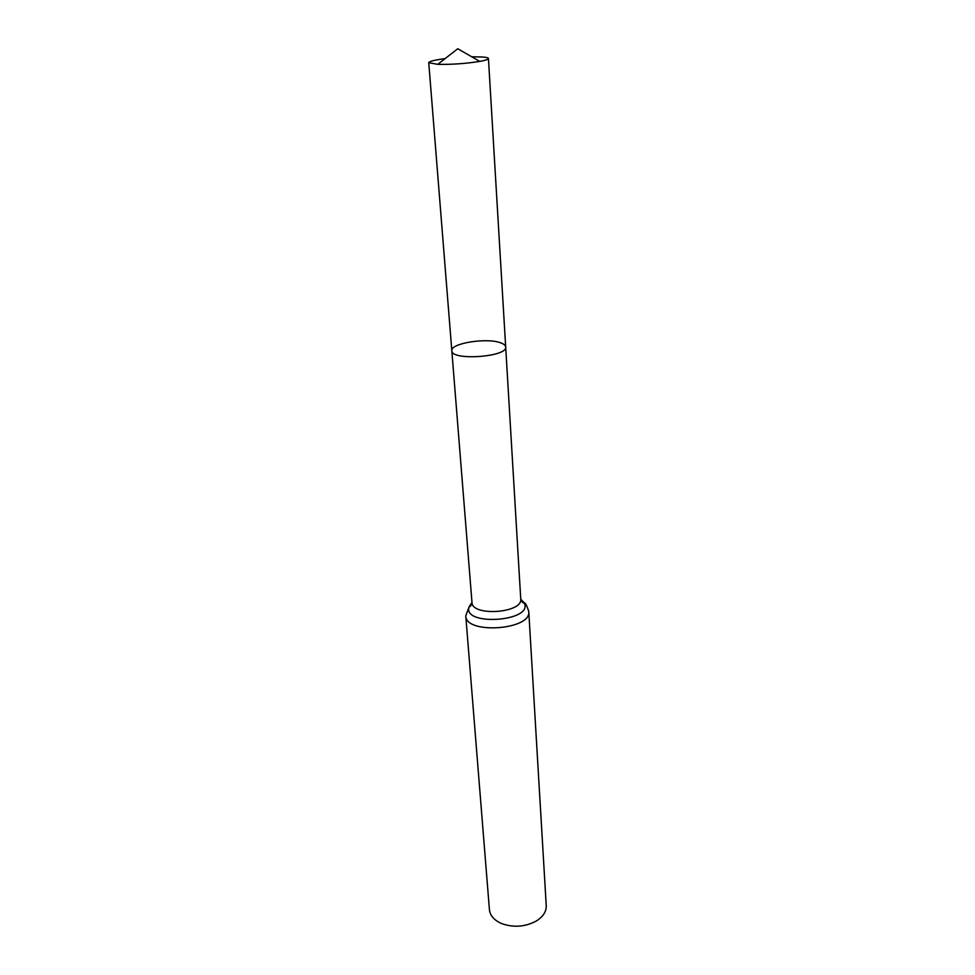 <?xml version="1.0" encoding="UTF-8"?>
<svg xmlns="http://www.w3.org/2000/svg" width="975" height="975" viewBox="0 0 975 975"><rect width="100%" height="100%" fill="white"/><g stroke="black" fill="none" stroke-linecap="round" stroke-linejoin="round"><path stroke-width="1.46" d="M500.65 342.834C503.856 343.968 505.525 345.345 505.684 346.99C507.829 357.008 451.096 360.969 451.827 350.756C450.194 343.285 486.842 337.423 500.65 342.834M528.767 611.459C531.692 629.996 465.453 634.628 465.77 615.871L489.426 909.699C490.108 915.708 494.252 920.351 501.845 923.642C513.533 927.725 524.879 926.932 535.884 921.253C542.941 916.951 546.39 911.771 546.244 905.726L528.767 611.459C526.927 605.682 525.342 602.745 524.014 602.66L520.76 599.162M471.997 602.574L469.255 606.487C470.121 607.242 471.023 605.889 471.985 602.428C471.742 616.712 522.966 613.129 520.747 599.016L505.684 346.99C507.829 357.008 451.096 360.969 451.827 350.756L428.744 62.68C429.195 61.328 434.631 59.987 445.087 58.634M471.693 56.769L483.064 57.037C486.549 57.342 488.341 57.83 488.438 58.5C488.39 59.39 485.489 60.365 479.761 61.413C465.843 63.619 451.839 64.594 437.751 64.35L428.744 62.68M465.77 615.871L469.255 606.487C461.199 626.718 534.812 621.562 524.014 602.66C523.27 603.525 522.173 602.306 520.747 599.016M471.985 602.428L451.827 350.756M505.684 346.99L488.438 58.5M479.761 61.413L457.763 48.75L437.751 64.35"/></g></svg>
